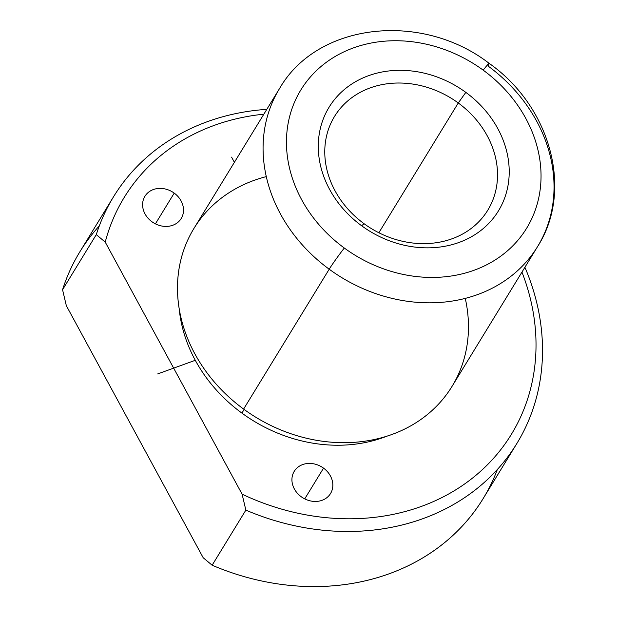 <?xml version="1.0" encoding="UTF-8"?>
<svg xmlns="http://www.w3.org/2000/svg" width="617" height="617" viewBox="0 0 617 617"><rect width="100%" height="100%" fill="white"/><g stroke="black" fill="none" stroke-linecap="round" stroke-linejoin="round"><path stroke-width="0.93" d="M458.269 102.977A89.835 76.431 -148.5 0 1 487.777 210.212A89.835 76.431 -148.5 0 1 364.03 223.678A89.835 76.431 31.5 0 0 483.558 216.305A89.835 76.431 31.5 0 0 458.269 102.977L465.827 92.38A99.291 84.475 -148.5 0 1 493.77 217.639A99.291 84.475 -148.5 0 1 361.67 225.791L364.03 223.678L361.67 225.791A99.291 84.475 -148.5 0 1 333.72 100.532A99.291 84.475 -148.5 0 1 465.827 92.38L458.269 102.977A89.835 76.431 31.5 0 0 338.748 110.35A89.835 76.431 31.5 0 0 364.03 223.678A89.835 76.431 -148.5 0 1 334.53 116.436A89.835 76.431 -148.5 0 1 458.269 102.977L378.861 232.748L458.269 102.977M483.18 70.145A132.385 112.633 -148.5 0 1 520.447 237.159A132.385 112.633 -148.5 0 1 344.309 248.026A132.385 112.633 -148.5 0 1 307.042 81.02A132.385 112.633 -148.5 0 1 483.18 70.145A18.911 0.964 -53.8 0 1 489.165 63.366A18.911 0.964 126.2 0 0 483.18 70.145A132.385 112.633 31.5 0 0 307.042 81.02A132.385 112.633 31.5 0 0 344.309 248.026A132.385 112.633 31.5 0 0 520.447 237.159A132.385 112.633 31.5 0 0 483.18 70.145M361.67 225.791A99.291 84.475 31.5 0 0 493.77 217.639A99.291 84.475 31.5 0 0 465.827 92.38A99.291 84.475 31.5 0 0 333.72 100.532A99.291 84.475 31.5 0 0 361.67 225.791M537.608 246.53A151.296 128.722 -148.5 0 1 329.2 269.205A18.911 0.964 -53.8 0 1 344.309 248.026A18.911 0.964 126.2 0 0 329.2 269.205A151.296 128.722 -148.5 0 1 279.509 88.593A151.296 128.722 31.5 0 0 329.2 269.205A151.296 128.722 31.5 0 0 537.608 246.53A151.296 128.722 31.5 0 0 487.916 65.919A18.911 0.964 126.2 0 0 489.165 63.366C550.302 106.209 573.795 190.244 537.608 246.53L452.022 386.396A151.296 128.722 -148.5 0 1 243.615 409.071L329.2 269.205L243.615 409.071A151.296 128.722 -148.5 0 1 193.923 228.46L279.509 88.593C317.462 22.359 421.912 11.376 489.165 63.366M266.274 176.616A151.296 128.722 31.5 0 0 178.043 276.362A151.296 128.722 31.5 0 0 243.615 409.071A151.296 128.722 31.5 0 0 405.384 428.699A151.296 128.722 31.5 0 0 465.257 298.373M387.06 436.119A144.679 123.091 -148.5 0 1 241.903 413.105L244.131 409.449L241.903 413.105A144.679 123.091 -148.5 0 1 179.215 308.94A144.679 123.091 31.5 0 0 241.903 413.105A144.679 123.091 31.5 0 0 387.06 436.119M99.306 225.907A236.404 201.134 31.5 0 0 62.564 289.728L96.283 234.63L105.229 242.103L242.095 494.171L245.859 510.12A236.404 201.134 31.5 0 0 516.838 443.53A236.404 201.134 31.5 0 0 524.913 267.292A236.404 201.134 -148.5 0 1 482.733 483.79A236.404 201.134 -148.5 0 1 245.859 510.12L242.095 494.171A226.948 193.09 31.5 0 0 472.637 477.982A226.948 193.09 31.5 0 0 521.959 272.112A226.948 193.09 -148.5 0 1 472.637 477.982A226.948 193.09 -148.5 0 1 242.095 494.171L105.229 242.103A226.948 193.09 -148.5 0 1 263.852 114.176A226.948 193.09 31.5 0 0 105.229 242.103L96.283 234.63A236.404 201.134 -148.5 0 1 266.806 109.348A236.404 201.134 31.5 0 0 113.543 196.754A236.404 201.134 31.5 0 0 96.283 234.63L62.564 289.728A236.404 201.134 -148.5 0 1 79.832 251.852L113.543 196.754M151.898 221.704A21.279 18.101 31.5 0 0 180.203 219.953A21.279 18.101 31.5 0 0 174.21 193.113A21.279 18.101 31.5 0 0 145.905 194.864A21.279 18.101 31.5 0 0 151.898 221.704A21.279 18.101 -148.5 0 1 144.902 196.306A21.279 18.101 -148.5 0 1 174.21 193.113L155.407 223.848L174.21 193.113A21.279 18.101 -148.5 0 1 181.205 218.511A21.279 18.101 -148.5 0 1 151.898 221.704M323.539 468.141A21.279 18.101 31.5 0 0 295.235 469.892A21.279 18.101 31.5 0 0 301.219 496.731A21.279 18.101 31.5 0 0 329.532 494.981A21.279 18.101 31.5 0 0 323.539 468.141A21.279 18.101 -148.5 0 1 330.527 493.538A21.279 18.101 -148.5 0 1 301.219 496.731A21.279 18.101 -148.5 0 1 294.232 471.334A21.279 18.101 -148.5 0 1 323.539 468.141L304.736 498.875L323.539 468.141M516.838 443.53L483.119 498.629A236.404 201.134 -148.5 0 1 212.14 565.218L245.859 510.12L212.14 565.218L203.194 557.745L66.328 305.677L62.564 289.728L66.328 305.677L203.194 557.745L212.14 565.218A236.404 201.134 31.5 0 0 497.364 469.483M195.28 360.297L157.651 373.941M234.391 162.317L231.568 157.119"/></g></svg>
